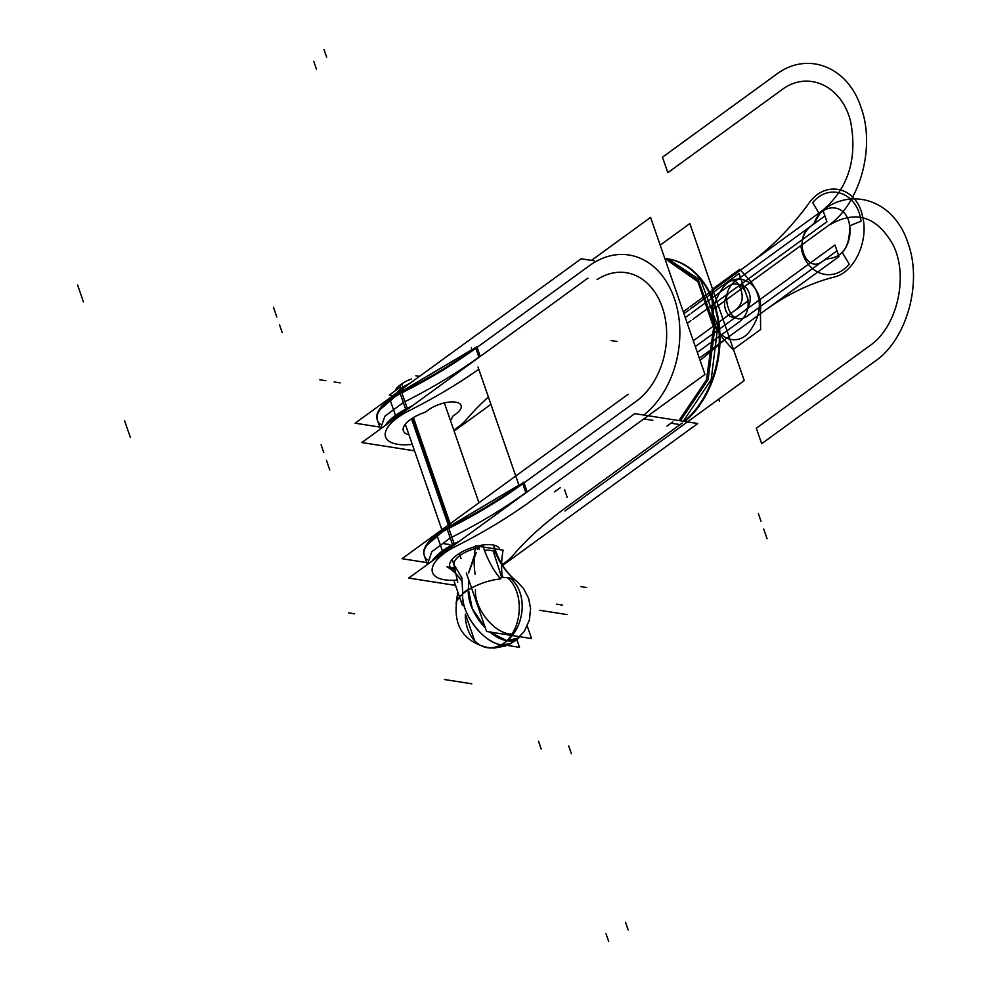 <?xml version="1.0" encoding="UTF-8"?>
<svg xmlns="http://www.w3.org/2000/svg" width="991" height="991" viewBox="0 0 991 991"><rect width="100%" height="100%" fill="white"/><g stroke="black" fill="none" stroke-linecap="round" stroke-linejoin="round"><path stroke-width="1.49" d="M455.526 585.408L408.75 578.063L634.81 413.643L697.738 423.541L502.648 565.427M652.858 420.333L643.816 418.908L652.858 420.333M525.688 504.766A297.052 119.589 -19.1 0 1 455.81 546.338A297.052 119.589 -19.1 0 0 525.688 504.766A297.052 119.589 -19.1 0 1 455.81 546.338A297.052 119.589 -19.1 0 0 525.688 504.766A297.052 119.589 -19.1 0 1 455.81 546.338A44.756 18.024 160.9 0 0 432.113 570.42A44.756 18.024 160.9 0 0 457.495 580.045A44.756 18.024 160.9 0 1 432.113 570.42A44.756 18.024 160.9 0 1 455.81 546.338A44.756 18.024 160.9 0 0 432.113 570.42A44.756 18.024 160.9 0 0 457.495 580.045A44.756 18.024 160.9 0 1 432.113 570.42A44.756 18.024 160.9 0 1 455.81 546.338A44.756 18.024 160.9 0 0 432.113 570.42A44.756 18.024 160.9 0 0 457.495 580.045M502.127 564.585A44.756 18.024 160.9 0 0 513.065 555.344A44.756 18.024 160.9 0 1 502.127 564.585A44.756 18.024 160.9 0 0 513.065 555.344A44.756 18.024 160.9 0 1 502.127 564.585A44.756 18.024 160.9 0 0 513.065 555.344A297.052 119.589 -19.1 0 1 566.542 507.157L680.049 424.606L670.994 423.182L680.049 424.606L670.994 423.182L680.049 424.606L566.542 507.157A297.052 119.589 -19.1 0 0 513.065 555.344A297.052 119.589 -19.1 0 1 566.542 507.157A297.052 119.589 -19.1 0 0 513.065 555.344A297.052 119.589 -19.1 0 1 566.542 507.157M450.236 567.31A26.41 10.628 -19.1 0 1 456.975 555.047A26.41 10.628 -19.1 0 0 450.236 567.31A26.41 10.628 -19.1 0 1 456.975 555.047A26.41 10.628 -19.1 0 0 450.236 567.31A26.41 10.628 -19.1 0 1 456.975 555.047A26.41 10.628 -19.1 0 1 475.593 546.487A26.41 10.628 -19.1 0 0 456.975 555.047A26.41 10.628 -19.1 0 1 475.593 546.487A26.41 10.628 -19.1 0 0 456.975 555.047A26.41 10.628 -19.1 0 1 475.593 546.487M477.166 546.091A26.41 10.628 -19.1 0 1 499.885 549.658A26.41 10.628 -19.1 0 0 477.166 546.091A26.41 10.628 -19.1 0 1 499.885 549.658A26.41 10.628 -19.1 0 0 477.166 546.091A26.41 10.628 -19.1 0 1 499.885 549.658M666.993 426.093L672.802 421.869M560.287 487.683L554.477 491.908M667.86 258.849A89.524 65.369 98.9 0 1 719.392 326.535A89.524 65.369 98.9 0 1 684.868 421.509A89.524 65.369 98.9 0 0 719.392 326.535A89.524 65.369 98.9 0 0 667.86 258.849L664.775 258.366L667.86 258.849M664.775 258.378L698.618 280.911L715.007 326.77L708.119 379.664L680.396 420.803M676.308 424.012L674.846 423.789M678.934 420.58L706.484 379.912L713.656 327.538L697.924 281.729L664.8 258.453M680.656 424.693L679.207 424.47M683.295 421.262L711.191 379.677L717.818 326.299L700.81 280.403L667.748 258.824M665.258 258.478A89.524 65.369 98.9 0 1 718.525 325.172A89.524 65.369 98.9 0 1 684.137 421.398A89.524 65.369 -81.1 0 0 718.525 325.172A89.524 65.369 -81.1 0 0 665.258 258.478A89.524 65.369 98.9 0 1 718.525 325.172A89.524 65.369 98.9 0 1 684.137 421.398A89.524 65.369 -81.1 0 0 718.661 326.423A89.524 65.369 -81.1 0 0 667.141 258.738A89.524 65.369 98.9 0 1 718.611 325.952A89.524 65.369 98.9 0 1 684.781 420.853M643.816 415.056A87.282 63.734 -81.1 0 0 673.818 297.003A87.282 63.734 -81.1 0 0 589.335 265.737A87.282 63.734 -81.1 0 1 673.818 297.003A87.282 63.734 -81.1 0 1 643.816 415.056A87.282 63.734 -81.1 0 0 673.818 297.003A87.282 63.734 -81.1 0 0 589.335 265.737A87.282 63.734 -81.1 0 1 673.818 297.003A87.282 63.734 -81.1 0 1 643.816 415.056A87.282 63.734 -81.1 0 0 673.818 297.003A87.282 63.734 -81.1 0 0 589.335 265.737L475.816 348.299L478.876 357.119C457.124 372.926 432.485 387.766 404.96 401.665L407.412 408.726L404.96 401.665M591.478 260.398L650.579 217.401L704.96 374.437L525.713 504.815M471.332 347.779L472.112 350.034M477.984 367.004L519.036 485.54M597.077 279.586A69.382 50.652 98.9 0 1 662.768 308.734A69.382 50.652 98.9 0 1 636.259 401.244A69.382 50.652 98.9 0 0 662.768 308.734A69.382 50.652 98.9 0 0 597.077 279.586A69.382 50.652 98.9 0 1 662.768 308.734A69.382 50.652 98.9 0 1 636.259 401.244A69.382 50.652 98.9 0 0 662.768 308.734A69.382 50.652 98.9 0 0 597.077 279.586A69.382 50.652 98.9 0 1 662.768 308.734A69.382 50.652 98.9 0 1 636.259 401.244L522.753 483.806L525.8 492.626C504.047 508.433 479.409 523.273 451.884 537.172L454.336 544.232L451.884 537.172M452.367 543.972A2.242 0.632 63.4 0 0 453.073 545.818M454.188 543.836A294.81 118.685 160.9 0 0 459.626 541.061A294.81 118.685 160.9 0 1 454.188 543.836A294.81 118.685 160.9 0 0 459.626 541.061A294.81 118.685 160.9 0 1 454.188 543.836L448.824 528.339A294.81 118.685 -19.1 0 0 522.753 483.806A294.81 118.685 -19.1 0 1 448.824 528.339A294.81 118.685 -19.1 0 0 522.753 483.806L525.887 492.861L522.753 483.806A294.81 118.685 -19.1 0 1 448.824 528.339M455.575 544.009A294.81 118.685 160.9 0 1 452.813 545.397L446.929 528.426A294.81 118.685 160.9 0 0 523.781 482.121L527.175 491.932M455.526 544.034A46.998 18.916 160.9 0 0 433.686 559.927M446.941 528.438A46.998 18.916 160.9 0 0 424.098 555.071L427.369 564.523L431.816 551.69L450.248 538.014M452.553 544.678A46.998 18.916 160.9 0 0 431.965 561.179A46.998 18.916 -19.1 0 1 452.553 544.678A46.998 18.916 160.9 0 0 431.965 561.179A46.998 18.916 -19.1 0 1 452.553 544.678A46.998 18.916 -19.1 0 0 431.965 561.179M564.981 510.984L744.241 380.606L689.86 223.57L660.192 245.149M676.407 427.257L682.204 423.033M594.105 260.806L581.184 258.775L355.125 423.194L379.776 427.071M591.478 264.163L585.681 268.388M401.85 391.408A2.242 0.644 63.2 0 0 401.714 392.064A2.242 0.644 -116.8 0 1 401.85 391.408L471.964 349.625L400.203 392.238A2.242 0.632 63.4 0 0 400.587 394.43M589.335 265.737L475.816 348.299L589.335 265.737L475.816 348.299L478.963 357.355L475.816 348.299A294.81 118.685 -19.1 0 1 401.9 392.832L407.264 408.329A294.81 118.685 160.9 0 0 412.702 405.554A294.81 118.685 160.9 0 1 407.264 408.329A294.81 118.685 160.9 0 0 412.702 405.554A294.81 118.685 160.9 0 1 407.264 408.329L401.9 392.832L407.264 408.329M408.651 408.503A294.81 118.685 160.9 0 1 405.889 409.89L400.005 392.919A294.81 118.685 160.9 0 0 476.857 346.615L480.251 356.426M405.443 408.465A2.242 0.632 63.4 0 0 406.149 410.311M478.764 369.259A297.052 119.589 -19.1 0 1 408.887 410.831A297.052 119.589 -19.1 0 0 478.764 369.259A297.052 119.589 -19.1 0 1 408.887 410.831A297.052 119.589 -19.1 0 0 478.764 369.259A297.052 119.589 -19.1 0 1 408.887 410.831A44.756 18.024 160.9 0 0 385.214 435.309A44.756 18.024 160.9 0 0 412.293 444.364A44.756 18.024 160.9 0 1 385.214 435.309A44.756 18.024 160.9 0 1 408.887 410.831A44.756 18.024 160.9 0 0 385.214 435.309A44.756 18.024 160.9 0 0 412.293 444.364A44.756 18.024 160.9 0 1 385.214 435.309A44.756 18.024 160.9 0 1 408.887 410.831A44.756 18.024 160.9 0 0 385.214 435.309A44.756 18.024 160.9 0 0 412.293 444.364M638.415 399.67L632.605 403.894M448.774 526.927A2.242 0.644 63.2 0 0 448.638 527.571A2.242 0.644 -116.8 0 1 448.774 526.927L518.888 485.132L447.127 527.745A2.242 0.632 63.4 0 0 447.511 529.937M427.257 559.742A46.998 18.916 160.9 0 1 447.201 529.182A46.998 18.916 160.9 0 0 427.257 559.742A46.998 18.916 -19.1 0 1 447.201 529.182A46.998 18.916 160.9 0 0 424.359 555.815M453.742 430.007A44.756 18.024 160.9 0 0 466.142 419.837A44.756 18.024 160.9 0 1 453.742 430.007A44.756 18.024 160.9 0 0 466.142 419.837A44.756 18.024 160.9 0 1 453.742 430.007A44.756 18.024 160.9 0 0 466.142 419.837A297.052 119.589 -19.1 0 1 488.365 396.982A297.052 119.589 -19.1 0 0 466.142 419.837A297.052 119.589 -19.1 0 1 488.365 396.982A297.052 119.589 -19.1 0 0 466.142 419.837A297.052 119.589 -19.1 0 1 488.365 396.982M380.333 424.235A46.998 18.916 160.9 0 1 400.265 393.675A46.998 18.916 160.9 0 0 380.333 424.235A46.998 18.916 -19.1 0 1 400.265 393.675A46.998 18.916 160.9 0 0 377.435 420.308M408.602 408.527A46.998 18.916 160.9 0 0 386.763 424.421M400.017 392.931A46.998 18.916 160.9 0 0 377.175 419.565L380.445 429.004L384.892 416.183L403.325 402.507M405.629 409.172A46.998 18.916 160.9 0 0 385.041 425.672A46.998 18.916 -19.1 0 1 405.629 409.172A46.998 18.916 160.9 0 0 385.041 425.672A46.998 18.916 -19.1 0 1 405.629 409.172A46.998 18.916 -19.1 0 0 385.041 425.672M490.917 404.328L454.113 431.097M587.886 278.137L361.826 442.556L414.535 450.843M408.986 434.801A25.964 10.455 -19.1 0 1 404.762 424.978A25.964 10.455 -19.1 0 1 424.619 412.417A25.964 10.455 -19.1 0 0 404.762 424.978A25.964 10.455 -19.1 0 0 408.986 434.801A25.964 10.455 -19.1 0 1 404.762 424.978A25.964 10.455 -19.1 0 1 424.619 412.417A25.964 10.455 -19.1 0 0 404.762 424.978A25.964 10.455 -19.1 0 0 408.986 434.801A25.964 10.455 -19.1 0 1 404.762 424.978A25.964 10.455 -19.1 0 1 424.619 412.417A2.242 0.904 160.9 0 0 425.845 411.798L428.471 409.89A20.142 8.114 -19.1 0 1 455.649 402.148A20.142 8.114 -19.1 0 1 455.662 414.164L453.036 416.071A2.242 0.904 160.9 0 0 452.429 416.79A25.964 10.455 -19.1 0 1 450.434 420.457A25.964 10.455 -19.1 0 0 452.429 416.79A25.964 10.455 -19.1 0 1 450.434 420.457A25.964 10.455 -19.1 0 0 452.429 416.79A25.964 10.455 -19.1 0 1 450.434 420.457M426.7 562.578L402.049 558.701L628.108 394.282M424.619 412.417A2.242 0.904 160.9 0 0 425.845 411.798L428.471 409.89A20.142 8.114 -19.1 0 1 455.649 402.148A20.142 8.114 -19.1 0 1 455.662 414.164L453.036 416.071A2.242 0.904 160.9 0 0 452.429 416.79A2.242 0.904 160.9 0 1 453.036 416.071A2.242 0.904 160.9 0 0 452.429 416.79A2.242 0.904 160.9 0 1 453.036 416.071L455.662 414.164A20.142 8.114 -19.1 0 0 455.649 402.148A20.142 8.114 -19.1 0 0 428.471 409.89A20.142 8.114 -19.1 0 1 455.649 402.148A20.142 8.114 -19.1 0 1 455.662 414.164A20.142 8.114 -19.1 0 0 455.649 402.148A20.142 8.114 -19.1 0 0 428.471 409.89L425.845 411.798A2.242 0.904 160.9 0 1 424.619 412.417A2.242 0.904 160.9 0 0 425.845 411.798A2.242 0.904 160.9 0 1 424.619 412.417M400.475 386.924L389.29 395.062L393.006 395.644M415.799 375.775L419.515 376.357M402.978 390.85L401.95 387.89A21.938 8.832 160.9 0 1 409.679 383.517A21.938 8.832 160.9 0 0 401.95 387.89A21.938 8.832 -19.1 0 1 409.679 383.517A21.938 8.832 160.9 0 0 401.95 387.89A21.938 8.832 160.9 0 0 397.044 392.709M495.227 552.111A21.938 8.832 160.9 0 0 484.45 550.327M448.935 526.84L411.599 419.044M402.012 391.334L399.881 385.214A21.938 8.832 160.9 0 1 411.364 378.996M477.848 547.837A21.938 8.832 160.9 0 0 459.997 555.53A21.938 8.832 160.9 0 0 454.435 565.762M450.905 525.837L413.495 417.793M403.981 390.33L401.739 383.864A21.938 8.832 160.9 0 0 395.087 390.838M459.378 553.721L461.112 558.726M482.976 546.214A88.509 42.601 -95.1 0 0 500.666 578.942A33.36 13.428 160.9 0 0 456.207 602.912A33.36 13.428 160.9 0 0 456.058 603.73M454.535 565.923A21.938 8.832 160.9 0 1 459.997 555.53A21.938 8.832 160.9 0 0 454.535 565.923A21.938 8.832 160.9 0 1 459.997 555.53A21.938 8.832 160.9 0 1 475.246 548.469A21.938 8.832 160.9 0 0 459.997 555.53A21.938 8.832 160.9 0 1 475.246 548.469A21.938 8.832 160.9 0 0 459.997 555.53A21.938 8.832 160.9 0 0 454.076 565.031L454.844 567.36M455.29 566.753L461.831 577.765L455.29 566.753L461.831 577.765L462.735 593.398A37.361 20.625 54 0 0 501.409 644.881C483.335 643.06 460.022 612.091 462.735 593.398L461.831 577.765L455.29 566.753L461.831 577.765L462.735 593.398A32.926 13.255 -19.1 0 1 468.371 589.298L468.693 579.809L468.371 589.298L472.273 608.672L485.367 627.935A37.361 20.625 -126 0 1 468.371 589.298L468.693 579.809M468.557 572.872L474.441 555.332L468.508 573.232L474.441 555.332L468.508 573.232L476.163 552.78M501.855 577.741L493.407 551.727L501.409 576.514M493.679 547.887A88.509 77.905 -54.4 0 0 516.943 581.506A33.36 13.428 160.9 0 1 517.277 581.754C507.33 573.876 499.984 563.272 495.277 549.943M456.789 600.521C453.16 626.312 463.937 642.106 489.108 647.903A37.596 26.1 96 0 0 504.295 643.035A37.596 27.451 98.9 0 1 501.409 644.881A37.361 20.625 -126 0 1 462.735 593.398L461.831 577.765L462.735 593.398A37.361 20.625 54 0 0 501.409 644.881A37.596 27.451 -81.1 0 0 504.295 643.035A37.596 27.451 -81.1 0 0 507.045 640.781A37.596 27.451 98.9 0 1 504.295 643.035L507.045 640.781L518.999 637.696A37.361 20.625 -126 0 1 507.045 640.781A37.361 20.625 -126 0 1 489.727 631.985L507.045 640.781L501.409 644.881A37.361 20.625 54 0 0 510.898 643.593L501.409 644.881L504.295 643.035A37.596 28.702 -77.8 0 0 521.997 610.642A37.596 28.702 -77.8 0 0 510.192 578.125A32.146 12.945 160.9 0 0 499.6 577.703M462.735 593.398L468.371 589.298A37.361 20.625 54 0 0 485.367 627.935A37.361 20.625 -126 0 1 468.371 589.298A32.926 13.255 -19.1 0 0 462.735 593.398A32.926 13.255 -19.1 0 1 468.371 589.298A32.926 13.255 -19.1 0 0 462.735 593.398A37.361 20.625 54 0 0 501.409 644.881A37.361 20.625 54 0 0 510.935 643.568A37.361 20.625 -126 0 1 501.409 644.881A37.361 20.625 54 0 0 510.935 643.568L518.999 637.696M475.519 589.695A32.022 17.677 54 0 0 486.977 619.363A32.022 17.677 54 0 0 512.161 634.005A32.022 17.677 -126 0 1 486.977 619.363A32.022 17.677 -126 0 1 475.519 589.695A32.022 17.677 54 0 0 486.977 619.363A32.022 17.677 54 0 0 512.161 634.005A32.022 17.677 -126 0 1 486.977 619.363A32.022 17.677 -126 0 1 475.519 589.695A32.022 17.677 54 0 0 486.977 619.363A32.022 17.677 54 0 0 512.161 634.005M515.939 580.689L515.345 580.243A32.146 12.945 160.9 0 0 507.466 577.691A37.596 26.1 -84 0 1 519.222 610.208A37.596 26.1 -84 0 1 504.295 643.035A37.596 28.702 102.2 0 1 485.082 647.259A37.596 28.702 102.2 0 1 485.033 647.247M466.303 572.885L486.593 631.49L531.572 638.563L527.249 626.089M500.901 577.666C503.378 576.849 503.44 576.799 501.099 577.53M475.147 574.346A63.028 46.02 -81.1 0 1 475.705 545.855L503.118 550.166A63.028 46.02 -81.1 0 0 501.632 563.78M501.619 564.523A63.028 46.02 -81.1 0 0 502.387 577.53M479.21 549.485C479.012 546.561 478.343 546.45 477.216 549.175M454.225 581.667L462.45 605.427M466.08 615.894L474.516 640.273M507.07 645.389L519.495 647.334L516.819 639.629M461.088 580.131A63.028 46.02 -81.1 0 0 446.916 566.79L455.055 568.078M460.728 579.153L450.917 568.301L455.662 570.246M636.259 401.244L522.753 483.806L636.259 401.244L522.753 483.806L525.887 492.861M478.963 357.355L475.816 348.299A294.81 118.685 -19.1 0 1 401.9 392.832A294.81 118.685 -19.1 0 0 475.816 348.299A294.81 118.685 -19.1 0 1 401.9 392.832M834.967 245L738.394 315.237C726.96 324.453 718.413 299.79 730.342 292.011L826.928 221.761L822.902 210.154L709.395 292.717L714.759 308.201L828.265 225.638C860.077 203.812 875.759 147.089 860.981 107.338C847.825 66.397 807.07 50.727 775.978 74.647L662.471 157.197L667.835 172.694L781.342 90.131C807.801 69.605 842.623 85.858 850.823 122.587C857.413 159.204 848.11 188.389 822.902 210.154L709.395 292.717L714.759 308.201L828.265 225.638C860.077 203.812 875.759 147.089 860.981 107.338C847.825 66.397 807.07 50.727 775.978 74.647L662.471 157.197L667.835 172.694L781.342 90.131C807.801 69.605 842.623 85.858 850.823 122.587C857.413 159.204 848.11 188.389 822.902 210.154L709.395 292.717L714.759 308.201L828.265 225.638C855.369 209.349 877.085 215.988 893.399 245.533C908.809 277.009 897.004 327.191 869.825 345.661L756.319 428.223L761.683 443.708L875.189 361.145C907 339.318 922.683 282.596 907.905 242.845C894.749 201.916 853.994 186.234 822.902 210.154L709.395 292.717L714.759 308.201L828.265 225.638C855.369 209.349 877.085 215.988 893.399 245.533C908.809 277.009 897.004 327.191 869.825 345.661L756.319 428.223L761.683 443.708L875.189 361.145C907 339.318 922.683 282.596 907.905 242.845C894.749 201.916 853.994 186.234 822.902 210.154L709.395 292.717L822.902 210.154L709.395 292.717L822.902 210.154L826.928 221.761L730.342 292.011C718.413 299.79 726.96 324.453 738.394 315.237L834.967 245L838.993 256.607L834.967 245M700.104 360.39L725.486 339.17L838.993 256.607L836.986 250.81L746.434 316.662C738.79 321.072 732.981 318.842 729.004 309.96L727.667 306.083C725.127 296.16 727.357 288.071 734.368 281.816L824.921 215.964L822.902 210.154L824.921 215.964L734.368 281.816C727.357 288.071 725.127 296.16 727.667 306.083L729.004 309.96C732.981 318.842 738.79 321.072 746.434 316.662L836.986 250.81L838.993 256.607L725.486 339.17L838.993 256.607L725.486 339.17L700.104 360.39M564.536 489.678L567.224 497.42M616.984 341.474L610.939 340.52L616.984 341.474M329.111 468.012L326.435 460.27M453.11 543.601A2.242 0.644 63.3 0 0 453.754 545.335M329.78 469.945L327.104 462.202M130.378 437.477L124.494 420.506M442.667 551.677L436.783 534.706M766.377 536.738L763.702 528.996M767.046 538.67L764.371 530.928M687.271 323.339L690.9 320.7L687.271 323.339M692.474 319.56L736.387 287.625C747.821 278.409 756.356 303.073 744.427 310.852L695.31 346.577L744.427 310.852C756.356 303.073 747.821 278.409 736.387 287.625L692.474 319.56M699.336 358.185L765.374 310.158C787.288 294.265 810.167 283.24 834.013 277.084C854.279 272.822 869.218 240.652 862.443 215.877C856.385 186.568 825.032 179.482 808.606 203.7C790.942 227.744 771.171 247.738 749.295 263.693L689.947 306.851L749.295 263.693C771.171 247.738 790.942 227.744 808.606 203.7C790.942 227.744 771.171 247.738 749.295 263.693C771.171 247.738 790.942 227.744 808.606 203.7C825.032 179.482 856.385 186.568 862.443 215.877C869.218 240.652 854.279 272.822 834.013 277.084C854.279 272.822 869.218 240.652 862.443 215.877C856.385 186.568 825.032 179.482 808.606 203.7C825.032 179.482 856.385 186.568 862.443 215.877C869.218 240.652 854.279 272.822 834.013 277.084C810.167 283.24 787.288 294.265 765.374 310.158C787.288 294.265 810.167 283.24 834.013 277.084C810.167 283.24 787.288 294.265 765.374 310.158L699.336 358.185M688.596 307.842L683.245 311.731L688.596 307.842M861.043 221.179L849.721 225.775C850.984 236.118 848.519 245.05 842.338 252.544L849.2 264.114C832.403 284.516 804.271 273.739 800.864 245.582L801.905 245.161C802.301 236.923 805.249 230.63 810.737 226.282L814.131 223.309L819.569 214.217L812.694 202.647C829.504 182.245 857.624 193.022 861.043 221.179L849.721 225.775C850.984 236.118 848.519 245.05 842.338 252.544L849.2 264.114C832.403 284.516 804.271 273.739 800.864 245.582L801.905 245.161C802.301 236.923 805.249 230.63 810.737 226.282L814.131 223.309L819.569 214.217L812.694 202.647C829.504 182.245 857.624 193.022 861.043 221.179M591.602 264.089L473.549 349.947M276.823 317.009L274.148 309.266M276.155 315.076L273.479 307.334M83.455 301.97L77.571 284.987M282.187 332.505L279.512 324.763M406.186 408.094A2.242 0.644 63.3 0 0 406.83 409.828M638.526 399.596L520.473 485.454M323.747 452.528L321.072 444.786M761.014 521.254L758.338 513.511M719.454 401.231L718.735 399.162M395.743 416.17L389.859 399.2M685.264 317.541L689.934 314.135L685.264 317.541M691.396 313.082L728.335 286.201C735.991 281.791 741.801 284.021 745.777 292.915L747.115 296.78C749.654 306.714 747.412 314.804 740.401 321.047L697.33 352.387L740.401 321.047C747.412 314.804 749.654 306.714 747.115 296.78L745.777 292.915C741.801 284.021 735.991 281.791 728.335 286.201L691.396 313.082M826.469 258.948L822.803 261.116C805.646 274.941 792.837 237.939 810.737 226.282L814.131 223.309C821.192 202.498 845.534 202.759 849.324 223.693C850.835 245.879 843.217 257.623 826.469 258.948L822.803 261.116C805.646 274.941 792.837 237.939 810.737 226.282L814.131 223.309C821.192 202.498 845.534 202.759 849.324 223.693C850.835 245.879 843.217 257.623 826.469 258.948M748.453 300.657L739.063 273.553L690.467 308.907L739.063 273.553L748.453 300.657L693.341 340.743L748.453 300.657M689.079 309.91L683.914 313.664L689.079 309.91M693.341 340.743L736.375 309.44C741.64 304.745 743.324 298.675 741.417 291.23L740.066 287.365C737.093 280.701 732.733 279.028 726.998 282.336L690.467 308.907L726.998 282.336C732.733 279.028 737.093 280.701 740.066 287.365L741.417 291.23C743.324 298.675 741.64 304.745 736.375 309.44L693.341 340.743M425.275 412.219L429.041 409.469M456.244 413.743L452.466 416.493M541.173 748.948L538.485 741.206M571.386 753.705L568.698 745.95M412.516 418.413L449.902 526.357M501.409 644.881A37.596 27.451 98.9 0 0 504.295 643.035A37.596 27.451 98.9 0 1 465.299 614.147A37.596 27.451 98.9 0 0 504.295 643.035A37.596 27.451 -81.1 0 0 507.045 640.781A37.361 20.625 -126 0 1 489.727 631.985A37.361 20.625 54 0 0 507.045 640.781A37.361 20.625 -126 0 1 489.727 631.985M324.007 49.55L326.683 57.292M334.128 381.931L340.161 382.885M628.145 929.905L625.47 922.163M319.771 379.776L325.816 380.717M313.763 61.293L316.439 69.036M485.367 627.935A37.361 20.625 -126 0 1 468.371 589.298M586.759 587.552L580.714 586.598M760.456 310.716C763.058 285.458 739.831 269.341 724.433 285.718C710.336 304.175 709.767 321.666 722.699 338.166L733.006 349.6L760.617 329.52L760.456 310.716C763.058 285.458 739.831 269.341 724.433 285.718C710.336 304.175 709.767 321.666 722.699 338.166L733.006 349.6L760.617 329.52L760.456 310.716M443.757 543.663L449.803 544.604M539.575 610.27L566.976 614.581M562.615 605.105L556.57 604.163M712.306 308.164C709.705 333.41 732.931 349.526 748.329 333.149C762.426 314.692 762.996 297.213 750.063 280.701L739.757 269.279L712.145 289.36L712.306 308.164C709.705 333.41 732.931 349.526 748.329 333.149C762.426 314.692 762.996 297.213 750.063 280.701L739.757 269.279L712.145 289.36L712.306 308.164M348.584 612.884L354.617 613.838M444.389 679.504L471.803 683.815M608.672 941.45L605.996 933.708M664.961 258.899L673.781 262.59M447.052 527.807L425.449 546.413L429.301 540.913L447.052 527.807M400.129 392.3L378.525 410.906L382.377 405.393L400.129 392.3M478.938 502.771L444.426 403.126M494.063 546.437L494.905 548.878M442.159 530.594L405.554 424.904M395.236 395.087L394.864 394.034M452.602 560.795L453.643 563.768M453.816 564.3L457.706 582.212M457.805 592.011L456.207 602.912M493.716 547.726L494.41 548.791M502.016 574.421L502.858 576.997L502.016 574.421M519.024 637.671L516.72 639.492M485.082 647.259L494.125 648.089L505.447 645.996L515.283 640.818L524.301 631.391L529.442 619.908L530.581 608.499L528.587 598.267L523.607 588.629L517.079 581.606"/></g></svg>
